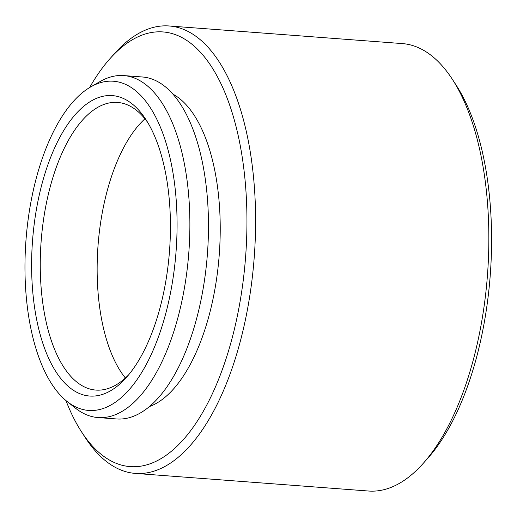 <?xml version="1.0" encoding="UTF-8"?>
<svg xmlns="http://www.w3.org/2000/svg" width="517" height="517" viewBox="0 0 517 517"><rect width="100%" height="100%" fill="white"/><g stroke="black" fill="none" stroke-linecap="round" stroke-linejoin="round"><path stroke-width="0.78" d="M452.233 79.12L456.013 84.924A217.948 99.367 94.3 0 1 427.824 458.211L423.216 463.387A224.359 102.295 -85.7 0 0 452.233 79.12A224.359 102.295 -85.7 0 0 419.397 48.126A224.359 102.295 -85.7 0 0 402.362 43.59L169.117 25.973A224.359 102.295 94.3 0 1 186.152 30.516A224.359 102.295 94.3 0 1 252.419 276.388A224.359 102.295 94.3 0 1 135.331 473.41A224.359 102.295 94.3 0 1 118.29 468.874A224.359 102.295 94.3 0 1 85.46 437.88L81.68 432.076A217.948 99.367 -85.7 0 0 113.572 462.179A217.948 99.367 -85.7 0 0 241.407 293.456A217.948 99.367 -85.7 0 0 179.496 36.345A217.948 99.367 -85.7 0 0 109.869 58.789A217.948 99.367 -85.7 0 0 89.603 87.573M135.331 473.41L368.576 491.027A224.359 102.295 -85.7 0 0 423.216 463.387M78.241 392.991A150.641 68.683 94.3 0 1 35.447 215.279A150.641 68.683 94.3 0 1 123.802 98.663A150.641 68.683 94.3 0 1 145.846 119.472A150.641 68.683 94.3 0 1 126.368 377.481A150.641 68.683 94.3 0 1 78.241 392.991M147.733 122.49A144.23 65.756 -85.7 0 0 128.526 105.358A144.23 65.756 -85.7 0 0 117.572 102.437A144.23 65.756 -85.7 0 0 42.297 229.096A144.23 65.756 -85.7 0 0 84.898 387.155A144.23 65.756 -85.7 0 0 95.852 390.077A144.23 65.756 -85.7 0 0 128.681 374.78M76.057 407.079A165.059 75.256 -85.7 0 0 172.878 279.296A165.059 75.256 -85.7 0 0 125.986 84.575A165.059 75.256 -85.7 0 0 90.701 86.921A165.059 75.256 -85.7 0 0 25.979 240.159A165.059 75.256 -85.7 0 0 66.951 401.379A165.059 75.256 -85.7 0 0 76.057 407.079M90.701 86.921L100.149 81.492A171.47 78.183 94.3 0 1 123.789 75.585A171.47 78.183 94.3 0 1 136.811 79.056A171.47 78.183 94.3 0 1 187.451 266.972A171.47 78.183 94.3 0 1 97.965 417.555A171.47 78.183 94.3 0 1 84.943 414.085A171.47 78.183 94.3 0 1 75.482 408.165L66.951 401.379M125.373 377.985A144.23 65.756 94.3 0 1 98.03 245.601A144.23 65.756 94.3 0 1 144.941 118.82M123.789 75.585L142.375 76.988A171.47 78.183 94.3 0 1 155.397 80.458A171.47 78.183 94.3 0 1 206.044 268.375A171.47 78.183 94.3 0 1 116.558 418.957L97.965 417.555M172.949 94.146A159.934 72.916 94.3 0 1 219.247 254.752A159.934 72.916 94.3 0 1 149.361 406.588M109.869 58.789L114.477 53.613A224.359 102.295 94.3 0 1 169.117 25.973M65.963 400.572A217.948 99.367 -85.7 0 0 81.68 432.076"/></g></svg>
